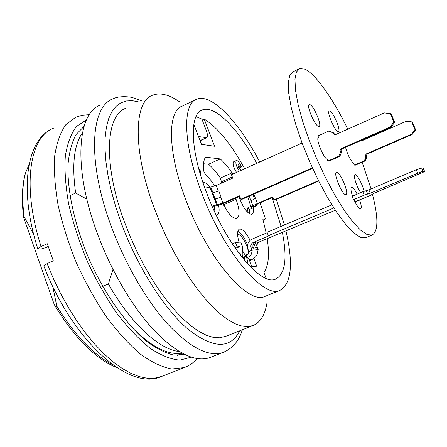 <?xml version="1.0" encoding="UTF-8"?>
<svg xmlns="http://www.w3.org/2000/svg" width="447" height="447" viewBox="0 0 447 447"><rect width="100%" height="100%" fill="white"/><g stroke="black" fill="none" stroke-linecap="round" stroke-linejoin="round"><path stroke-width="0.67" d="M69.944 195.674L75.649 193.015L86.847 199.155M33.631 234.155L24.216 216.991L23.579 217.287C21.49 199.859 22.093 185.192 25.401 173.291C22.294 185.092 21.903 199.658 24.216 216.991M52.752 286.471L56.78 306.106L55.478 306.664L54.271 304.597L23.579 217.287M112.974 269.407L108.386 283.94L102.687 286.387M179.046 351.471C159.35 349.588 130.809 323.689 108.386 283.94M75.649 193.015C71.727 164.909 73.99 144.845 82.438 132.82M178.476 355.002L182.169 353.259M29.128 164.2L25.401 173.291M56.78 306.106C74.828 335.261 93.473 354.812 112.717 364.741M117.041 367.725C95.943 359.159 75.426 338.804 55.478 306.664M181.918 353.119C167.586 355.494 150.432 346.38 130.446 325.785M282.398 232.574C287.438 258.517 285.214 274.011 275.726 279.062C261.238 286.717 225.634 244.364 206.402 192.266C190.064 149.7 189.399 113.834 202.301 109.945C215.147 104.721 238.704 129.323 256.712 163.373M272.167 197.591L281.046 226.405M285.979 231.065C293.495 263.993 291.455 283.772 279.872 290.394C263.618 299.093 223.232 251.326 201.396 192.087C182.901 143.789 182.348 103.486 196.836 99.145C211.833 93.082 239.301 122.523 259.718 162.021M276.33 199.423L284.454 224.958M265.708 296.104L265.004 296.389C248.068 305.346 207.162 258.131 185.594 199.144C167.295 151.064 167.368 110.672 182.398 106.062L195.44 99.815M266.915 303.306C264.887 315.202 260.176 322.645 252.778 325.628L247.649 326.617L241.849 326.047L235.44 323.874L228.495 320.063L221.097 314.621L213.359 307.575L205.391 298.993L197.317 288.969L189.277 277.654L181.404 265.205L173.844 251.823L166.731 237.743L160.194 223.198L154.349 208.458C132.334 149.868 133.86 101.078 152.785 95.144C160.272 92.412 169.156 94.613 179.437 101.754M225.701 336.334L219.41 337.792L213.308 337.368L206.615 335.351L199.396 331.713L191.757 326.45L183.801 319.594L175.643 311.201L167.418 301.379L159.261 290.254L151.321 277.995L143.727 264.797L136.626 250.884L130.144 236.497L124.4 221.891C102.832 163.803 105.738 114.818 125.825 108.28M210.872 357.209L209.973 357.555C195.317 362.601 176.632 353.476 153.924 330.182C132.183 306.748 110.359 269.519 96.574 231.395C72.917 166.938 77.493 112.672 100.525 105.017M195.959 116.6L201.91 119.086L206.374 130.787C207.738 134.625 207.844 136.938 206.682 137.721L199.748 136.715L198.25 135.899M147.029 341.687L153.265 345.235M202.256 119.992L204.206 119.07L214.594 146.264L201.452 144.331L193.814 124.238M43.817 265.876L47.097 263.59L53.316 260.819L47.265 243.71L41.074 246.515L37.755 248.655L38.95 249.024L41.75 248.834L46.259 247.476L48.142 246.398M83.768 127.255L82.371 127.579M182.868 355.035L184.047 354.225M177.733 355.264L177.403 355.415M84.008 126.445L76.063 134.525C71.872 142.213 69.19 152.181 68.011 164.429C67.005 190.556 74.766 225.97 89.623 260.389C105.09 294.528 126.043 324.053 146.013 340.86C155.847 348.219 165.01 352.934 173.497 355.019L184.807 354.6M200.714 175.598L200.468 171.363L199.815 169.637L198.971 169.558M241.196 170.324L240.726 169.111L240.061 169.044C238.447 167.603 237.804 166.049 238.128 164.379L240.05 166.798L241.525 166.949C239.687 162.686 237.977 160.54 236.39 160.512C235.167 162.557 236.139 166.111 239.307 171.173M247.051 263.317C247.677 261.942 247.415 259.668 246.269 256.494L244.677 256.695L244.777 259.5L242.671 256.947L242.213 254.857L242.403 246.331L240.777 242.062L235.491 242.525L237.133 246.85L239.989 246.571L239.927 251.963L240.486 255.41M240.05 166.798L238.637 167.435M241.525 166.949L239.016 168.078M236.541 172.408C233.373 167.357 232.406 163.809 233.641 161.753L236.39 160.512M239.927 251.963L238.38 252.611M242.877 257.45L244.677 256.695M235.491 242.525L232.474 243.805L232.742 244.52M237.133 246.85L234.938 247.778M239.989 246.571L236.988 247.839L235.111 248.029M236.944 250.638L236.988 247.839M251.862 266.719L256.695 266.166L253.862 258.495M242.313 250.253C244.531 254.499 246.766 257.506 249.024 259.271L251.929 266.904L256.695 266.166M239.044 242.213C236.971 234.831 237.094 230.462 239.424 229.104C242.537 228.713 246.096 232.462 250.108 240.341M260.093 202.837L265.479 219.002L263.082 220.025M265.479 219.002L262.819 219.08L266.211 233.116M204.206 119.07C217.756 127.591 231.244 144.152 244.677 168.765M267.189 238.609C269.664 254.717 268.574 266.015 263.914 272.508L266.161 278.386M203.094 182.728L203.094 182.728C204.955 182.164 207.302 183.6 210.14 187.036M218.594 205.24C219.633 210.632 219.142 213.839 217.125 214.856L216.147 214.996M253.248 207.833C253.717 211.492 253.248 213.644 251.845 214.292C247.515 213.94 243.218 208.067 238.961 196.663M222.952 203.681C228.261 214.029 232.898 218.946 236.865 218.427C240.045 216.186 239.776 209.816 236.066 199.312L235.625 198.127M232.652 174.151L231.976 172.877C228.015 166.938 224.103 162.283 220.237 158.92L205.475 157.165C203.748 159.959 203.05 164.367 203.385 170.38L205.346 174.464C208.492 177.068 211.615 180.946 214.716 186.086M232.462 178.219L232.602 177.733M203.491 163.731L208.52 164.25C212.448 167.569 216.404 172.179 220.388 178.074L221.438 181.823L220.818 183.421M220.237 158.92L208.52 164.25M223.796 203.329L225.651 208.721M255.734 242.073L257.863 241.883L255.46 247.929L253.32 248.158L253.158 247.744C252.471 245.258 253.198 243.425 255.349 242.24L255.734 242.073L253.32 248.158M362.808 191.735L352.169 196.25L353.527 199.653L364.176 195.155L362.808 191.735L368.881 189.846L416.252 169.771L421.577 167.86L423.253 168.178L424.65 171.592L422.985 171.302L417.66 173.212L370.245 193.249L364.176 195.155M267.194 232.697L252.047 239.117C248.096 241.302 246.755 244.682 248.024 249.264L248.906 251.577L251.996 250.275C251.896 254.566 250.259 256.958 247.085 257.45M331.903 204.843L267.06 232.339L268.34 235.67L269.502 235.58L253.309 242.425C251.153 243.615 250.421 245.459 251.113 247.962L251.996 250.275L258.176 249.588L257.075 254.527C256.818 255.913 254.958 257.695 251.499 259.886M367.551 194.059L366.182 190.651M417.66 173.212L416.252 169.771M422.985 171.302L421.577 167.86M354.929 201.804L370.412 195.445L373.653 193.439L424.65 171.592M255.639 247.487L257.304 247.308C256.623 244.85 257.343 243.034 259.472 241.861L335.339 210.241M333.864 207.967L268.34 235.67M257.304 247.308L258.176 249.588M248.906 251.577C248.688 254.03 247.85 255.081 246.403 254.717L245.28 255.187M246.638 256.941L246.403 254.717M251.46 259.791L249.074 259.394M247.593 244.934C244.503 237.642 241.24 233.133 237.81 231.406M248.549 253.65C248.392 246.191 240.961 233.166 237.575 234.496M359.6 199.831C361.377 205.033 361.724 208.028 360.64 208.822C358.991 208.788 356.756 205.732 353.929 199.669L353.527 199.653M252.924 194.512L254.499 198.608L251.091 200.999M251.046 200.697L249.286 196.11M318.493 180.649L273.977 199.954L272.765 196.825L257.422 203.497C254.801 204.659 253.337 205.508 253.03 206.045L254.27 206.313L257.17 205.05L252.415 208.207L250.806 206.391L247.733 196.786M360.036 140.934L361.595 140.906L406.211 121.26L411.754 121.875L414.95 129.641L411.519 134.195L366.54 153.802L365.562 155.064L365.892 157.081L364.406 160.736L354.37 165.088L353.812 163.686C350.442 160.423 347.682 154.969 345.537 147.32M411.754 121.875L412.447 122.143L415.637 129.887L412.218 134.424L367.367 153.969L366.389 155.226L366.719 157.238L365.238 160.881L364.406 160.736M366.719 157.238L365.892 157.081M412.218 134.424L411.519 134.195M415.637 129.887L414.95 129.641M360.332 140.805L360.746 141.079M318.7 181.057L275.056 199.977L273.977 199.954M272.933 197.256L258.545 203.514L256.148 204.899L257.17 205.05L256.891 204.324M253.32 206.302L250.806 206.391L247.923 207.643L249.532 209.459L252.415 208.207M249.309 213.716L249.532 209.459M247.174 211.878L247.923 207.643M365.238 160.881L355.231 165.222L354.37 165.088M352.515 196.099C350.806 190.992 350.487 188.07 351.56 187.343C352.867 187.237 354.734 189.506 357.153 194.132M365.948 237.564L360.427 237.312L353.812 232.954L345.905 224.707L337.055 212.822L327.718 197.82L318.398 180.454L309.62 161.658L301.893 142.504L295.64 124.059L291.187 107.353L288.728 93.227L288.309 82.343L289.874 75.096L293.243 71.671L298.853 69.022M372.424 194.026C378.453 217.801 378.335 231.479 372.072 235.061L367.116 234.574L360.6 230.16L352.772 221.852L343.989 209.906L334.697 194.842L325.394 177.42L316.61 158.579L308.855 139.38L302.546 120.919L298.015 104.201L295.461 90.087L294.947 79.225L296.4 72.017L299.669 68.637L304.664 69.117C315.426 73.582 333.037 98.776 347.805 129.155M362.137 162.227L371.044 188.93M329.797 111.046C333.16 111.689 341.273 131.01 338.373 131.474C335.691 133.05 326.176 111.526 329.338 111.035L329.797 111.046M309.911 104.687C313.721 105.447 322.315 125.881 319.052 126.44C315.995 128.194 305.782 105.274 309.352 104.671L309.911 104.687M360.662 192.646C356.661 186.986 352.862 174.917 354.963 174.66L355.248 174.637C357.309 174.587 362.835 185.092 364.054 191.333M336.859 172.43C340.491 172.363 349.375 193.953 345.956 194.574C342.815 196.345 332.881 173.062 336.513 172.464L336.859 172.43M327.919 161.021L338.815 156.238L339.815 156.416L328.947 161.177L327.919 161.021L327.31 159.484C323.131 157.573 315.331 137.905 318.56 137.452L318.476 137.486M215.325 198.965L221.153 197.149L215.152 198.96L217.521 204.754L216.56 204.748L213.387 206.145L214.353 206.151C216.599 205.972 219.913 204.961 224.293 203.111L239.721 196.328M221.153 197.149L218.829 191.042L212.828 192.836L215.152 198.96M334.898 134.715L333.624 132.899L328.78 131.072L317.951 135.927L318.56 137.452M339.815 156.416L341.424 152.421L341.072 150.22L342.128 148.84L390.918 127.328L394.645 122.344L391.175 113.856L384.303 112.873L335.77 134.525L334.959 134.715L332.886 133.346L332.607 132.647L328.78 131.072M217.521 204.754L222.952 203.1L239.519 195.808L240.827 199.222L242.118 199.25L312.604 168.346M332.607 132.647L333.624 132.899M338.815 156.238L340.43 152.231L340.078 150.019L341.139 148.639L390.08 127.049L393.818 122.048L390.343 113.532M393.818 122.048L394.645 122.344M390.08 127.049L390.918 127.328M340.43 152.231L341.424 152.421M240.827 199.222L312.375 167.837M302.094 143.034L231.44 174.699L232.736 178.096L216.247 185.466L210.816 187.07L204.871 188.126M212.426 206.089L213.387 206.145M209.844 187.025L216.56 204.748L212.107 206.212M214.951 212.481L214.431 206.151M205.374 187.969L204.502 187.092M213.18 208.626L212.945 206.106M138.816 101.95L132.273 100.681L126.205 100.977L120.707 102.911L115.879 106.509L111.823 111.8L108.627 118.762L106.386 127.361L105.162 137.514L105.011 149.102L105.978 161.976L108.068 175.939L111.275 190.768L115.566 206.207L120.869 221.986C137.05 266.384 164.083 308.832 188.075 329.283C213.107 348.789 230.328 349.291 239.737 330.786M223.863 352.141L223.165 352.409C208.9 357.304 190.523 347.978 168.038 324.438C146.499 300.77 124.713 263.289 110.783 225.009C86.886 160.283 90.758 106.118 113.197 98.77C119.098 95.541 130.658 96.826 132.776 97.692L141.325 100.726M206.117 137.765L200.032 140.593M199.748 136.715L198.736 137.19M89.316 114.678L82.365 115.209L75.817 117.187L65.899 124.596C60.474 132.234 56.747 142.615 54.718 155.752C53.808 170.318 54.925 186.779 58.082 205.128C62.424 224.187 68.592 243.565 76.593 263.261C85.489 282.61 95.451 300.518 106.481 316.973C117.835 332.138 129.239 344.598 140.688 354.348C151.874 362.327 162.222 367.211 171.743 368.993L184.281 367.585C189.254 365.702 193.523 362.707 197.093 358.595M37.727 248.566C18.78 189.265 26.339 139.006 53.433 128.216C29.563 136.799 21.596 186.293 41.074 246.515M47.097 263.59L53.484 278.827L60.68 293.662L68.564 307.849L77.001 321.169L85.846 333.412L94.948 344.402L104.168 353.996L113.354 362.076L122.372 368.568L131.094 373.429L139.414 376.642L147.225 378.229L154.444 378.212L161.993 376.285M86.444 119.902L76.521 126.423C71.09 133.513 67.357 143.414 65.323 156.115C64.418 170.29 65.558 186.382 68.743 204.396C73.118 223.114 79.315 242.118 87.321 261.4C96.2 280.297 106.084 297.652 116.98 313.464C128.149 327.914 139.268 339.569 150.337 348.42C161.082 355.454 170.894 359.349 179.783 360.114L191.266 357.198M231.976 172.877L220.388 178.074M232.306 176.962L221.438 181.823M236.066 199.312L224.238 204.508M367.725 194.065L366.361 190.662M370.245 193.249L368.881 189.846M259.472 241.861L257.813 242.011M255.349 242.24L253.309 242.425M251.113 247.962L253.158 247.744M253.812 194.121L257.422 203.497M366.462 156.601L365.635 156.439M367.574 153.863L366.747 153.695M256.388 205.044L256.271 204.743M332.886 133.346L333.903 133.597M341.363 148.521L342.352 148.722M340.15 151.527L341.145 151.723M222.952 203.1L220.757 197.323M218.415 191.165L216.247 185.466M210.816 187.07L212.984 192.791M178.498 354.996L177.437 355.415M279.872 290.394L265.004 296.389M252.778 325.628L224.852 336.669M242.38 329.741C238.961 340.91 232.552 348.464 223.159 352.409L209.973 357.555M200.1 140.771L206.682 137.721M202.301 109.945L201.1 110.515M43.772 265.758C71.688 339.178 128.283 391.231 161.004 376.67L184.281 367.585M251.516 259.88L249.566 260.69M251.007 200.781L253.03 206.045M365.49 237.754L372.072 235.061M214.331 205.397L215.186 205.123"/></g></svg>
